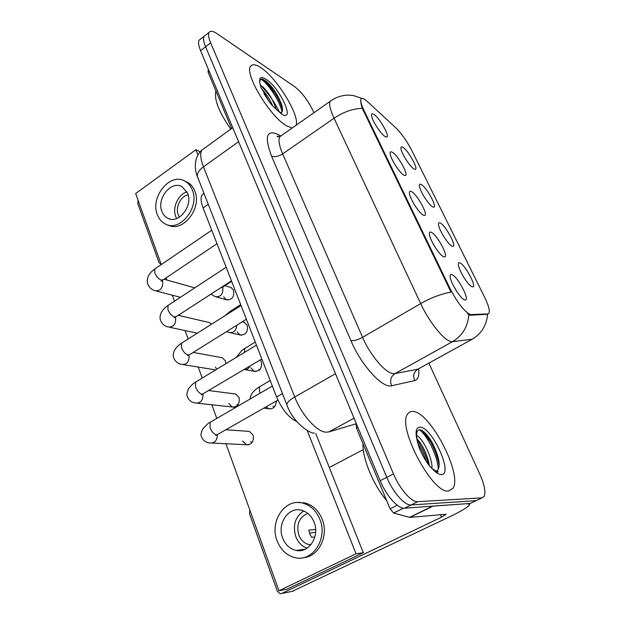 <?xml version="1.0" encoding="UTF-8"?>
<svg xmlns="http://www.w3.org/2000/svg" width="625" height="625" viewBox="0 0 625 625"><rect width="100%" height="100%" fill="white"/><g stroke="black" fill="none" stroke-linecap="round" stroke-linejoin="round"><path stroke-width="0.94" d="M440.5 223.148C445.875 225.945 456.852 246.383 452.906 246.32L451.773 246C447.797 244.133 438.789 229.586 438.531 224.617C438.375 222.805 439.031 222.312 440.5 223.148M421.523 184.664C426.938 187.852 437.484 207.25 433.727 207.172L432.406 206.727C428.367 204.523 419.656 190.555 419.398 185.883C419.25 184.086 419.961 183.68 421.523 184.664M403.188 147.492C408.633 151.023 418.789 169.477 415.211 169.383L413.703 168.805C409.609 166.297 401.172 152.859 400.93 148.453C400.781 146.68 401.531 146.359 403.188 147.492M460.156 263.008C465.477 265.359 476.922 286.961 472.781 286.914L471.836 286.695C467.945 285.211 458.609 270.016 458.344 264.727C458.188 262.906 458.797 262.328 460.156 263.008M463.469 276.797L462.984 275.977M431.578 232.43C437.406 235.258 448.953 256.977 444.57 256.945L443.375 256.641C439.141 254.805 429.727 239.703 429.414 234.227C429.242 232.172 429.961 231.57 431.578 232.43M436.266 248.938L432.93 243.445M411.75 191.719C417.617 194.992 428.688 215.539 424.523 215.492L423.117 215.055C418.813 212.836 409.727 198.359 409.422 193.227C409.25 191.195 410.023 190.688 411.75 191.719M415.859 206.984L413.453 203.125M392.633 152.469C398.523 156.133 409.164 175.625 405.211 175.555L403.594 174.969C399.234 172.422 390.438 158.5 390.141 153.68C389.977 151.672 390.805 151.273 392.633 152.469M374.188 114.602C380.086 118.609 390.344 137.148 386.578 137.047L384.766 136.312C380.359 133.461 371.836 120.047 371.547 115.516C371.375 113.547 372.258 113.242 374.188 114.602M452.164 274.68C457.93 277 469.992 300.039 465.375 300.016L464.406 299.82C460.25 298.414 450.492 282.602 450.164 276.758C449.992 274.688 450.656 273.992 452.164 274.68M457.281 292.25L453.312 285.531M471.078 314.578L469.711 314.289C463.641 310.734 457.078 302.141 450.016 288.508L364.047 110.594C361.344 104.891 360.305 101.094 360.938 99.195C361.734 97.586 363.867 98.352 367.336 101.5L395.969 127.992C401.648 133.617 406.898 141.086 411.734 150.406L484.508 296.992C488.312 304.82 489.852 310.141 489.133 312.953L487.875 313.938L471.078 314.578L469.922 315.227L467.633 313.875M296.781 421.562C288.773 417.758 282.055 409.562 276.625 396.992L203.07 207.883C200.789 201.797 200.477 197.438 202.133 194.805L203.984 193.359M448.547 491.047L453.008 488.266C462.617 474.102 430.297 412.328 413.289 411.508C410.742 411.164 408.828 412.07 407.539 414.227C397.008 427.055 432.477 494.086 448.547 491.047L453.008 488.266C462.617 474.102 430.297 412.328 413.289 411.508C410.742 411.164 408.828 412.07 407.539 414.227C397.008 427.055 432.477 494.086 448.547 491.047M286.664 125.891L292.172 128.031L286.664 125.891C270.414 117.141 244.203 73.945 250.555 66.406C244.203 73.945 270.414 117.141 286.664 125.891M296.164 125.219C299.789 115.266 276.875 77.922 260.867 67.703C255.68 64.258 252.242 63.82 250.555 66.406C252.242 63.82 255.68 64.258 260.867 67.703C276.875 77.922 299.789 115.266 296.164 125.219M473.789 338.281L472.188 339.234L452.461 341.688L450.336 341.414C443.25 339.539 428.703 321.156 420.656 303.594C431.344 297.562 441.469 293.758 451.039 292.18L362.258 108.32C360.859 103.734 360.406 100.703 360.891 99.234M281.055 102.883C275.492 93.281 269.258 85.367 262.352 79.125M313.922 112.727L312.906 110.508C307.688 100.031 301.617 92.086 294.68 86.672L216.867 33.578C212.906 30.93 210.305 30.555 209.055 32.445L204.07 36.344C203.039 38.297 203.547 41.773 205.609 46.789L386.805 477.32C393 492.43 404.836 505.773 411.086 504.953L476.109 500.672L477.922 499.805M362.258 108.32C352.906 108.625 343.5 111.93 334.039 118.227L420.656 303.594L362.57 337.328C369.953 354.68 384.641 372.258 392.555 373.523L394.953 373.602L417.812 369.203L472.188 339.234C481.508 333.703 486.633 325.383 487.563 314.281L469.922 315.227M209.055 32.445C208.047 34.375 208.578 37.852 210.664 42.867L393.484 473.922C399.75 489.055 411.578 502.469 417.742 501.695L481.977 497.867L484.156 496.469C485.945 492.195 484.492 484.75 479.812 474.141L428.852 363.117M279.297 111.891C274.906 102.789 269.164 94.43 262.07 86.812M200.555 39.094L199.109 40.227C198.047 42.195 198.539 45.68 200.586 50.695L380.156 480.703C386.297 495.781 398.148 509.055 404.469 508.195L470.266 503.461L472.109 502.578M199.109 40.227L204.07 36.344C203.039 38.297 203.547 41.773 205.609 46.789L386.805 477.32C393 492.43 404.836 505.773 411.086 504.953L476.109 500.672L481.977 497.867M363.008 443.766C362.297 458.258 373.336 485.133 386.68 500.547M437.227 471.609L438.117 471.586L437.242 470.609C439.375 468.336 439.719 464.094 438.281 457.883C434.469 444.938 429.188 435.883 422.438 430.719L420.711 429.898C416.609 429.148 415.602 433.367 417.68 442.547L419.375 448.195C422.25 455.117 425.797 461.266 430.031 466.641L434.984 471.172C437.352 472.633 438.102 472.781 437.234 471.617L431.891 468.57L434.984 471.172M416.602 435.602C422.227 437.531 432.797 457.906 431.945 468.617M416.922 438.797C421.992 444.062 425.906 451.727 428.672 461.805L429.398 465.836M422.359 430.672C429.391 437.945 434.742 448.211 438.406 461.461L439.141 465.258M417.227 440.492C422.234 447.281 426.039 455.391 428.641 464.828M419.398 429.742C427.047 435.07 437.82 456.281 438.305 469.125M418.039 443.961C421.383 449.016 424.148 454.867 426.352 461.531M215.906 90.922C213.883 99.141 218.836 111.883 230.766 129.156M273.266 106.547L278.258 111.094L281.328 112.906C282.734 111.695 282.906 109.164 281.844 105.313C278.336 95.461 273.156 87.461 266.281 81.328L263.383 79.469C260.547 78.32 259.414 79.742 259.984 83.734L260.867 87.273L269.734 102.508L273.266 106.547L281.336 113.875C296.156 123.469 280.227 88.039 265.961 79.195C260.727 76.016 258.734 77.531 259.984 83.734M260.242 85.078L262.445 86.531C268.477 92.164 273.078 99.797 276.25 109.438M261.492 88.742C265.859 93.125 269.641 98.898 272.82 106.078M263.055 79.336C269.172 83.57 279.648 98.586 282.453 109.234L282.531 109.508M263.977 93.68L269.797 102.586M260.883 79.25C267.109 82.32 280.055 100.773 282.031 112.078M357.922 427.453L356.516 428.211L390.109 508.789L397.266 505.266M432.727 506.094L467.281 503.672L469.625 504.375C468.922 506.57 462.625 510.531 450.742 516.266L292.234 591.344M249.828 509.992L249.484 513.812L277.336 591.164L280.188 593.727L281.734 593.477L441.516 517.188L446.172 514.25L409.805 517.406L393.578 513.047L390.109 508.789M329.312 467.523L363.297 449.594M356.516 428.211L356.109 424.594L356.516 424.281M209.25 71.445L208.141 72.297L231.594 128.555M138.109 200.336L137.758 203.555L159.078 262.758L161.219 264.398M208.141 72.297L208.156 70.375M223.68 296.797L226.281 299.688C231.945 300.141 234.398 297.039 233.656 290.398L231.117 287.562L229.891 287.195M237.086 331.812L239.945 334.898C245.656 335.289 248.102 332.156 247.281 325.484L244.492 322.453L243.023 322.086M258.914 369.305L259.305 370.125M250.906 367.906L254.055 371.219C259.805 371.531 262.227 368.344 261.328 361.672L260.305 359.914M215.422 367.094L216.758 369.227M225.891 363.68L225.438 360.992L222.438 357.773L220.82 357.477M237.055 404.414L237.523 405.414M228.82 403.484L232.188 406.977C237.664 407.109 239.953 403.938 239.055 397.477L235.758 394.031L233.867 393.789M273.109 406.062L273.875 407.508M266.125 406.859L268.633 408.688C273.406 409.266 275.961 406.711 276.297 401.016M250.813 441.453L251.664 443.062M242.625 441.008L246.336 444.742C251.82 444.773 254.078 441.563 253.094 435.109L249.469 431.422L247.273 431.266M225.922 443.734L278.969 590.766L356.023 553.812L307.102 430.328M197.977 154.898L195.922 149.711L135.656 193.547L161.281 264.57M166.086 277.898L166.859 280.031M172.32 295.172L174.492 301.188M179.336 314.609L179.711 315.656M185.086 330.562L188.133 339M198.266 367.078L202.227 378.055M211.867 404.781L216.789 418.43M211.5 324.227L209.492 322.594L208.117 322.273M278.969 590.766L287.055 589.164L363.312 552.688L315.758 433.57M356.023 553.812L363.312 552.688M195.922 149.711L200.195 151.789M282.664 538.023C285.383 544.828 289.867 548.953 296.117 550.414C308.914 553.523 320.047 536.164 314.078 522.172C311.422 515.773 307.203 511.789 301.414 510.219C288.383 506.492 276.828 523.781 282.664 538.023M303.617 510.93C295.18 516.867 292.57 525.422 295.781 536.609C298.086 542.414 301.844 546.266 307.07 548.18M315.625 529.461L308.844 530.133L309.836 533.906L311.586 537.312L314.844 536.945M307.805 513.398C299.102 517.219 296.109 524.445 298.828 535.078C300.977 540.359 304.5 543.57 309.391 544.711L310.75 544.898M303.25 557.672C318.648 557.016 329.172 535.664 322.148 519.078C318.57 510.516 312.906 505.156 305.164 503L298.188 502.523M319.836 519.266C316.242 510.664 310.562 505.281 302.805 503.117C285.016 497.898 269.203 521.398 277.109 540.828C280.828 550.18 286.992 555.828 295.609 557.773C312.953 561.859 327.984 538.227 319.836 519.266M309.578 533.203L315.617 532.172M161.898 211.406C163.094 214.547 165.008 216.812 167.648 218.195C178.344 224.562 193.258 206.07 187.586 193.219L182.195 186.766C171.398 180.047 156.383 198.469 161.898 211.406M186.969 191.836C178.125 194.414 172.102 207.727 175.742 216.602L176.633 218.539M188.094 194.781C180.641 196.219 175.164 207.422 178.25 214.852L179.43 217.156M168.086 225C182.625 233.156 202.445 208.188 194.773 190.945C193.203 187.008 190.789 184.117 187.539 182.281L185.031 181.188M192.281 189.891C190.711 185.938 188.297 183.047 185.039 181.195C170.328 171.977 149.891 197.016 157.344 214.625C158.977 218.953 161.617 222.062 165.258 223.945C179.781 232.523 200.039 207.344 192.281 189.891M364.047 110.594L363.344 111.078M487.875 313.938L486.773 314.547M450.016 288.508L449.227 288.969M282.477 393.617L276.625 396.992M208.258 204.273L203.07 207.883M271.531 156.117C274.648 157.297 278.352 156.555 282.656 153.898L362.57 337.328C357.773 339.906 353.875 340.992 350.875 340.586L271.531 156.117C264.133 136.156 266.539 129.062 278.766 134.828L280.453 135.883M282.117 135.109L279.75 136.773C278.18 139.906 279.148 145.617 282.656 153.898L334.039 118.227C330.227 109.891 328.883 104.281 330.016 101.406L331.953 100.023M468.773 314.836C467.836 326.789 462.398 335.742 452.461 341.688L394.953 373.602C390.688 376.594 389.586 380.648 391.641 385.766C382.812 388.781 361.109 365.164 350.875 340.586M418.609 368.945C419.398 375.758 418.086 379.648 414.672 380.609L391.641 385.766M210.664 42.867L200.586 50.695M393.484 473.922L380.156 480.703M417.742 501.695L404.469 508.195M414.672 380.609C412.719 375.82 413.766 372.016 417.812 369.203L419.633 368.203M204.633 148.102L201.906 150.078C199.93 153.383 200.445 158.977 203.461 166.844L294.727 397C301.586 414.867 316.953 431.938 326.047 432.188L328.844 431.922L354.055 418.195M335.484 373.734L294.727 397C289.32 400.188 286.695 402.781 286.852 404.781L287.031 405.25M470.266 503.461L476.109 500.672M328.844 431.922L356.359 423.711M314.375 433.141C308.414 433.273 292.367 421.172 286.852 404.781L197.516 176.859C196.836 173.672 198.812 170.336 203.461 166.844L238.594 141.695M232.75 127.719L201.906 150.078C193.758 157.406 194.211 169.25 197.516 176.859L197.828 177.664M277.938 400.078L216.781 434.898C213.914 434.258 211.648 431.789 209.984 427.477L210.188 422.273L211.391 421.57M217.391 434.867C217.07 440.672 214.555 443.367 209.867 442.945C208.609 442.906 203.305 442.297 201.258 436.156C200.539 435.453 201.023 433.055 202.727 428.969C206.773 424.547 209.258 422.312 210.188 422.273L272.375 386.047M260.133 393.18L259.516 391.695L259.461 386.844L260.438 386.266M261.844 358.984L202.219 394.273C199.352 393.484 197.102 391.008 195.484 386.828L195.664 382.047L196.766 381.375M203.008 394.25C203.039 400.492 200.531 403.414 195.492 403.016C194.148 402.898 189.055 401.984 187.125 395.977C186.414 395.445 186.883 393.047 188.516 388.781C191.117 385.375 193.5 383.125 195.664 382.047L256.445 345.109M246.391 319.25L190.125 354.344L188.141 354.977C185.258 354.055 183.039 351.57 181.469 347.523L181.625 343.109L182.617 342.484M189.023 355C189.438 361.594 186.969 364.719 181.609 364.375C180.359 364.195 175.359 363.125 173.453 357.094C172.586 352.047 175.312 347.383 181.625 343.109L241.055 305.539M231.453 280.844L176.602 316.383L174.516 316.953C171.633 315.898 169.43 313.406 167.906 309.484L168.039 305.422L168.93 304.836M175.453 317.102L175.602 317.555C176.055 324.195 173.586 327.336 168.195 326.961C166.891 326.719 162.055 325.422 160.211 319.445C159.391 314.305 162 309.625 168.039 305.422L226.164 267.266M217 243.703L163.5 279.633L161.32 280.133C158.438 278.961 156.25 276.469 154.773 272.664L154.891 268.914L155.695 268.367M162.273 280.453L162.641 281.422C163.031 288.047 160.547 291.148 155.211 290.719C153.875 290.406 149.18 288.922 147.391 282.984C146.594 277.75 149.102 273.062 154.891 268.914L211.758 230.227M244.5 352.367L244.625 348.453L245.516 347.906M250.164 365.992C248.688 368.648 246.672 369.859 244.102 369.617M229.836 312.625L230.266 311.266L231.07 310.758M236.852 325.195C236.172 330.82 233.531 333.227 228.953 332.43L226.672 331.555M222.688 287.172L222.82 287.547C223.266 294.156 220.734 297.188 215.227 296.641L210.906 294.156M231.641 281.336L224.477 285.984L222.82 286.438M430.406 441.555L422.461 430.734M433.633 470.156C436.641 473.055 439.172 474.516 441.234 474.555C453.898 475.273 432.352 427.359 420.227 427.164C415.773 427.203 414.922 432.328 417.68 442.547M440.375 514.555L441.516 517.188M433.063 506.141L409.805 517.406M281.734 593.477L293.531 591.078M409.453 517.367L432.555 506.172M403.516 508.18L393.578 513.047M451.852 246.047L452.906 246.32M432.766 206.93L433.727 207.172M414.336 169.18L415.211 169.383M471.641 286.594L472.781 286.914M443.32 256.609L444.57 256.945M423.391 215.203L424.523 215.492M404.18 175.305L405.211 175.555M385.648 136.844L386.578 137.047M464.016 299.625L465.375 300.016M204.023 193.477L202.133 194.805M279.75 136.781C278.023 136.016 277.125 135.93 277.039 136.516L279.75 136.773L330.016 101.406C335.508 97.383 341.586 95.281 348.242 95.102L353.188 95.492L361.867 98.383M226.211 429.773L249.469 431.422M217.203 434.891L215.758 435.43M212.211 443.062L248.602 444.852M270.227 380.531L259.461 386.844C258.664 387.297 250.289 392.047 250.094 399.023M263.867 408.156L270.797 408.93M209.094 390.594L235.758 394.031M202.898 394.266L201.445 394.883M197.516 403.234L234.141 407.188M193.203 352.43L222.438 357.773M189.047 354.984L187.586 355.695M183.344 364.656L215.648 369.898M178.25 315.312L209.492 322.594M175.641 316.984L174.148 317.789M169.664 327.273L197.352 333.172M164.07 279.25L194.805 287.852M162.648 280.195L161.117 281.117M156.453 291.047L180.438 297.281M255.234 341.984L241.875 350.383L236.273 357.367M244.992 369.672L255.883 371.531M240.711 304.656L230.266 311.266L225.047 315.656M242.18 321.875L244.492 322.453M230.508 332.781L241.484 335.25M221.688 287.711L223.703 286.469M224.891 285.711L231.117 287.562M216.523 297L227.57 300.039M428.672 461.805L428.805 465.047M438.281 457.883L438.406 461.461M281.844 105.313L282.453 109.234M469.25 503.531L469.453 503.984M356.109 424.594L356.609 424.32M207.914 70.562L208.648 70M305.266 549.195L296.117 550.414M311.078 544.5L309.391 544.711M305.164 503L302.805 503.117M169.891 219.023L167.648 218.195M187.539 182.281L185.039 181.195"/></g></svg>
